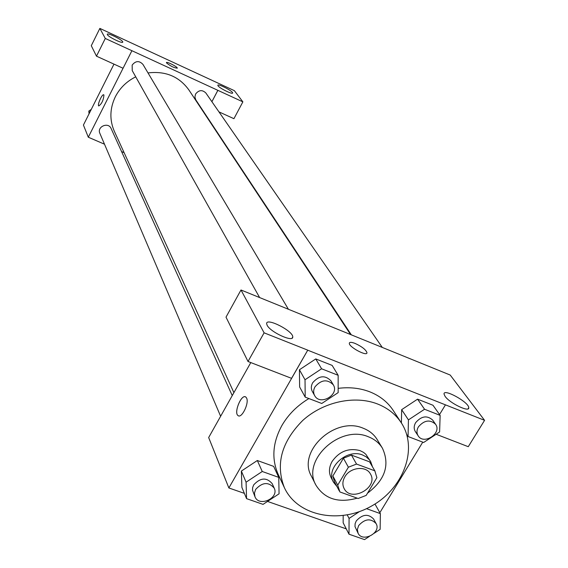 <?xml version="1.0" encoding="UTF-8"?>
<svg xmlns="http://www.w3.org/2000/svg" width="568" height="568" viewBox="0 0 568 568"><rect width="100%" height="100%" fill="white"/><g stroke="black" fill="none" stroke-linecap="round" stroke-linejoin="round"><path stroke-width="0.85" d="M344.84 476.836C350.065 467.244 366.104 465.44 370.393 473.904C378.948 487.408 351.024 502.9 344.094 488.501C342.277 484.831 342.525 480.947 344.84 476.836M339.891 491.952L358.145 498.505L366.19 495.388L376.882 477.667L374.809 470.808L356.534 464.07L348.39 467.208L337.719 485.122L339.891 491.952M374.809 470.808L369.576 461.834L351.471 455.117L356.534 464.07M348.39 467.208L343.413 458.213L332.869 475.977L337.719 485.122M343.413 458.213L351.471 455.117M369.576 461.834L369.967 462.494M339.302 490.951L334.453 481.763L332.869 475.977M372.494 466.832L370.677 461.614L369.42 459.796L366.09 456.779L362.618 455.018C346.714 448.138 325.109 468.43 333.508 482.232L336.973 486.542M333.508 482.232L331.13 477.709C328.609 472.555 328.957 467.102 332.173 461.351C339.458 451.262 348.759 447.69 360.076 450.623L363.527 452.376L365.849 454.286L370.677 461.614M367.524 493.18C385.125 479.853 390.088 464.844 382.413 448.166C379.19 442.955 374.497 439.156 368.334 436.764C340.047 424.339 301.324 460.286 315.893 485.079C324.584 498.988 338.358 503.355 357.222 498.171M382.413 448.166L377.18 439.561C373.985 434.392 369.328 430.615 363.222 428.236C335.184 415.861 296.901 451.461 311.363 476.09L315.893 485.079M377.606 404.004C354.666 395.008 323.377 401.768 302.765 420.434C281.479 441.868 275.352 464.283 284.383 487.671C297.376 516.014 339.068 524.399 371.152 506.273C403.514 488.636 418.46 448.826 401.285 422.805C395.69 414.328 387.802 408.065 377.606 404.004M338.159 388.363C349.554 386.929 360.126 388.093 369.875 391.856C379.928 395.889 387.724 402.094 393.255 410.486L401.285 422.805M284.383 487.671L278.178 474.344C271.383 458.802 272.647 442.486 281.969 425.389C288.381 414.434 297.355 405.488 308.907 398.558M439.547 414.541L445.447 404.849L307.735 350.193L228.869 487.962L244.375 493.365M267.507 501.423L346.274 528.872M379.836 512.691L422.755 442.145M338.159 375.299L332.145 365.401L315.758 358.926L299.428 369.768L299.634 386.971L305.201 397.139L321.765 403.479L338.159 392.623L338.159 375.299L321.587 368.781L305.023 379.765L305.201 397.139M431.829 437.09L439.604 431.971L440.143 415.378L432.986 405.261L417.565 399.162L401.661 409.663L401.399 422.975L401.661 409.663L408.435 419.88L408.065 436.522L423.643 442.486L431.467 437.332M343.164 522.816L343.178 515.581L343.164 522.816L349.015 534.211L364.535 539.6L369.321 536.462M278.753 477.383L273.641 466.371L257.325 460.513L241.372 471.071L241.883 487.372L246.569 498.647L263.055 504.37L279.073 493.798L278.753 477.383L262.253 471.497L246.086 482.189L246.569 498.647M436.132 434.257L468.266 446.689L484.575 420.334L445.447 404.849M307.735 350.193L291.554 378.338L248.01 361.496L226.007 317.15L240.988 289.985L450.204 375.043L484.575 420.334M445.071 396.329C449.657 403.188 469.622 412.766 468.749 407.71C469.047 402.272 443.317 388.065 444.041 394.057L445.071 396.329M250.8 362.569L208.662 437.545L228.869 487.962M246.583 398.04C249.409 403.06 241.613 418.985 238.013 415.563C233.491 412.666 241.663 393.368 245.845 397.075L246.583 398.04M245.419 396.833C240.946 394.632 233.732 412.886 238.02 415.563L238.468 415.811M267.109 325.244C270.368 332.138 293.23 342.618 292.74 337.03C293.62 331.286 266.435 317.271 266.619 323.575L267.109 325.244M248.01 361.496L264.099 332.827L240.988 289.985M307.7 350.129L264.099 332.827M366.964 352.664L366.964 352.664C365.863 349.675 361.937 346.608 355.178 343.462C361.944 346.601 365.87 349.668 366.964 352.664C367.382 356.896 348.787 347.005 349.32 343.271C349.561 341.986 351.514 342.05 355.185 343.462C352.004 342.227 350.087 342.028 349.419 342.866M233.902 392.644L114.353 131.336C109.439 119.976 109.773 108.453 115.347 96.752C119.898 87.976 126.692 81.338 135.731 76.836M148.014 72.931C165.515 70.822 179.14 76.502 188.903 89.971L350.541 334.488M232.248 395.584L111.094 128.474C108.339 121.673 96.709 126.728 99.869 133.359L220.625 416.266M351.294 334.793L195.797 99.847L194.895 97.029L195.577 94.054C198.828 89.936 202.251 89.581 205.85 92.982L382.264 347.382M259.626 297.561L132.237 70.617L132.159 65.079C135.653 60.726 139.252 60.499 142.951 64.411L288.381 309.212M131.89 50.701L242.87 101.857L234.385 90.674L99.861 28.4L105.286 38.454L131.89 50.701M123.05 68.252L88.303 137.215L104.491 144.201M121.559 151.564L124.108 152.664M211.892 101.686L217.856 90.319M166.53 62.913L166.431 62.608C166.36 61.124 177.699 66.91 177.273 68.139C174.241 67.961 170.656 66.222 166.53 62.913M218.02 85.789L217.814 85.292C217.672 83.248 233.15 91.256 232.631 92.96C232.887 94.821 219.61 88.31 218.02 85.789M107.359 34.641L107.267 34.293C107.253 32.22 123.441 40.356 122.766 42.082C122.908 44.034 108.36 37.012 107.359 34.641M177.251 68.203L177.273 68.146C177.706 66.96 166.772 61.308 166.445 62.551M131.904 50.722L123.064 68.259L96.475 56.168L91.285 45.717L99.861 28.4M96.475 56.168L105.286 38.454M218.957 111.882L233.931 118.691L242.87 101.857M211.907 101.707L217.878 90.34M113.983 64.134L83.425 125.045L88.303 137.215M103.937 95.055C103.454 100.252 101.736 103.873 98.768 105.932C97.022 105.08 102.24 93.472 103.759 94.835L103.937 95.055M103.703 94.799C102.084 93.77 97.057 105.115 98.768 105.932L98.832 105.968M91.278 109.39L88.835 111.051L89.034 113.863M88.835 111.051L89.574 112.798M254.989 496.787L252.511 490.205L252.661 487.514L253.704 484.873C260.421 477.603 266.577 477.184 272.178 483.624L274.223 488.139C279.328 498.2 258.98 507.359 254.989 496.787L254.436 493.152L255.664 489.403C262.416 482.104 268.6 481.678 274.223 488.139M273.641 466.371L257.325 460.513L262.253 471.497M257.325 460.513L241.372 471.071L246.086 482.189M241.372 471.071L241.883 487.372M374.184 533.267L380.134 529.355L380.354 513.614L366.488 508.665M359.445 511.598L349.071 518.428L349.015 534.211M358.096 533.274L355 526.593L355.099 523.767L356.243 520.948C362.427 514.182 368.213 513.536 373.588 519.01L376.094 523.575C381.625 532.656 362.604 542.901 358.096 533.274L357.35 529.518L358.671 525.535C364.89 518.733 370.698 518.08 376.094 523.575M374.972 504.015L380.354 513.614M347.247 514.935L349.071 518.428M314.644 395.584L312.336 391.466C310.902 388.711 311.023 385.8 312.684 382.74C318.946 375.562 325.017 374.908 330.895 380.773L333.302 384.827C339.763 394.732 319.99 406.12 314.644 395.584C313.209 392.815 313.33 389.896 315.006 386.815C321.303 379.609 327.409 378.948 333.302 384.827M332.145 365.401L315.758 358.926L321.587 368.781M315.758 358.926L299.428 369.768L305.023 379.765M299.428 369.768L299.634 386.971M440.143 415.378L424.552 409.251L408.435 419.88M418.169 435.834L415.385 431.63C413.731 428.897 413.816 425.908 415.634 422.67C421.435 415.996 427.122 415.144 432.695 420.107L435.564 424.253C442.28 433.086 423.87 445.326 418.169 435.834C416.507 433.086 416.6 430.09 418.424 426.838C424.26 420.135 429.976 419.269 435.564 424.253M432.986 405.261L417.565 399.162L424.552 409.251M417.565 399.162L401.661 409.663M406.695 434.406L408.065 436.522M369.775 462.16L375.008 471.142M468.749 407.71L468.06 408.832M292.74 337.03L292.137 338.095"/></g></svg>
